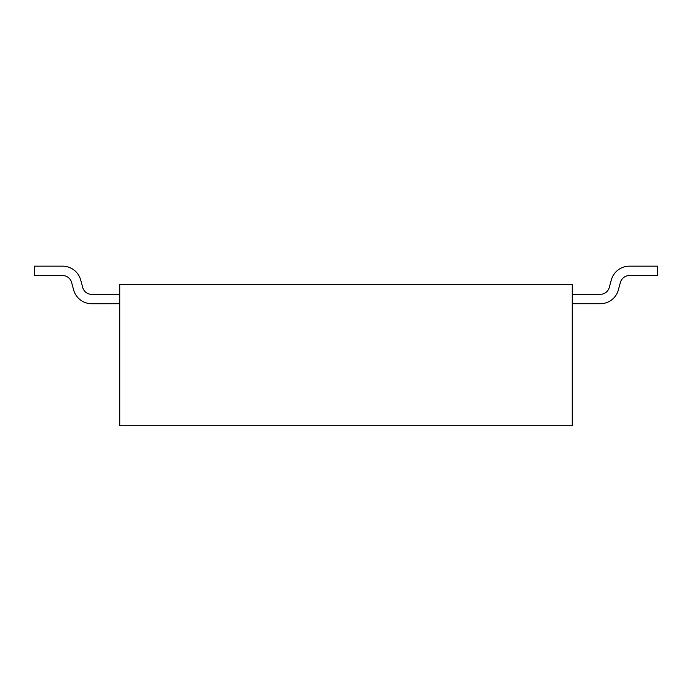 <?xml version="1.0" encoding="UTF-8"?>
<svg xmlns="http://www.w3.org/2000/svg" width="692" height="692" viewBox="0 0 692 692"><rect width="100%" height="100%" fill="white"/><g stroke="black" fill="none" stroke-linecap="round" stroke-linejoin="round"><path stroke-width="0.52" stroke-dasharray="3.46 2.59" d="M180.257 425.848L202.886 425.848M180.257 425.727L202.886 425.727L180.257 425.727M572.241 284.585L119.759 284.585L119.759 425.727L572.241 425.727L572.241 284.585M119.759 303.727L119.759 294.368L91.733 294.368L119.699 294.368L119.699 303.727L91.733 303.727A18.788 18.788 0 0 1 73.594 289.844A18.788 18.788 0 0 0 91.733 303.736L119.759 303.727L119.759 294.368L91.733 294.368L119.699 294.368L119.699 303.727L91.733 303.727A18.788 18.788 0 0 1 73.594 289.844A18.788 18.788 0 0 0 91.733 303.736L119.759 303.727L119.759 294.368L91.733 294.368A9.394 9.394 0 0 1 82.659 287.362A9.394 9.394 0 0 0 91.733 294.342L119.699 294.368L119.699 303.727L91.733 303.727A18.788 18.788 0 0 1 73.594 289.844A18.788 18.788 0 0 0 91.733 303.736L119.759 303.727L119.759 294.368L91.733 294.368A9.394 9.394 0 0 1 82.659 287.362A9.394 9.394 0 0 0 91.733 294.342L119.699 294.368L119.699 303.727L91.733 303.727A18.788 18.788 0 0 1 73.594 289.844A18.788 18.788 0 0 0 91.733 303.736L119.759 303.727L119.759 294.368L91.733 294.368A9.394 9.394 0 0 1 82.659 287.362A9.394 9.394 0 0 0 91.733 294.342L119.699 294.368L119.699 303.727L91.733 303.727A18.788 18.788 0 0 1 73.594 289.844A18.788 18.788 0 0 0 91.733 303.736L119.759 303.727L119.759 294.368L91.733 294.368A9.394 9.394 0 0 1 82.659 287.362A9.394 9.394 0 0 0 91.733 294.342L119.699 294.368L119.699 303.727L91.733 303.727A18.788 18.788 0 0 1 73.594 289.844A18.788 18.788 0 0 0 91.733 303.736L119.759 303.727L119.759 294.368L91.733 294.368A9.394 9.394 0 0 1 82.659 287.362A9.394 9.394 0 0 0 91.733 294.342L119.699 294.368L119.699 303.727L91.733 303.727A18.788 18.788 0 0 1 73.594 289.844A18.788 18.788 0 0 0 91.733 303.736L119.759 303.727L119.759 294.368L91.733 294.368A9.394 9.394 0 0 1 82.659 287.362A9.394 9.394 0 0 0 91.733 294.342L119.699 294.368L119.699 303.727L91.733 303.727A18.788 18.788 0 0 1 73.594 289.844A18.788 18.788 0 0 0 91.733 303.736L119.759 303.727L119.759 294.368M73.611 289.836L71.657 282.518M80.739 280.113L82.685 287.362M62.565 275.58L34.6 275.58L62.565 275.58L34.6 275.58L34.6 266.161L62.565 266.161A18.788 18.788 0 0 1 80.722 280.122A18.788 18.788 0 0 0 62.565 266.152L34.6 266.161L62.565 266.161A18.788 18.788 0 0 1 80.722 280.122A18.788 18.788 0 0 0 62.565 266.152L34.6 266.161L34.6 275.58L62.565 275.58L34.6 275.58L34.6 266.161L62.565 266.161A18.788 18.788 0 0 1 80.722 280.122A18.788 18.788 0 0 0 62.565 266.152L34.6 266.161L34.6 275.58L62.565 275.58L34.6 275.58L34.6 266.161L62.565 266.161A18.788 18.788 0 0 1 80.722 280.122A18.788 18.788 0 0 0 62.565 266.152L34.6 266.161L34.6 275.58L62.565 275.58L34.6 275.58L34.6 266.161L62.565 266.161A18.788 18.788 0 0 1 80.722 280.122A18.788 18.788 0 0 0 62.565 266.152L34.6 266.161L34.6 275.58L62.565 275.58L34.6 275.58L34.6 266.161L62.565 266.161A18.788 18.788 0 0 1 80.722 280.122A18.788 18.788 0 0 0 62.565 266.152L34.6 266.161L34.6 275.58L62.565 275.58L34.6 275.58L34.6 266.161L62.565 266.161A18.788 18.788 0 0 1 80.722 280.122A18.788 18.788 0 0 0 62.565 266.152L34.6 266.161L34.6 275.58L62.565 275.58L34.6 275.58L34.6 266.161L62.565 266.161A18.788 18.788 0 0 1 80.722 280.122A18.788 18.788 0 0 0 62.565 266.152L34.6 266.161L34.6 275.58L62.565 275.58L34.6 275.58L34.6 266.161L62.565 266.161A18.788 18.788 0 0 1 80.722 280.122M71.639 282.526A9.394 9.394 0 0 0 62.565 275.546A9.394 9.394 0 0 1 71.639 282.526A9.394 9.394 0 0 0 62.565 275.546A9.394 9.394 0 0 1 71.639 282.526A9.394 9.394 0 0 0 62.565 275.546A9.394 9.394 0 0 1 71.639 282.526A9.394 9.394 0 0 0 62.565 275.546A9.394 9.394 0 0 1 71.639 282.526A9.394 9.394 0 0 0 62.565 275.546A9.394 9.394 0 0 1 71.639 282.526A9.394 9.394 0 0 0 62.565 275.546A9.394 9.394 0 0 1 71.639 282.526A9.394 9.394 0 0 0 62.565 275.546A9.394 9.394 0 0 1 71.639 282.526A9.394 9.394 0 0 0 62.565 275.546A9.394 9.394 0 0 1 71.639 282.526A9.394 9.394 0 0 0 62.565 275.546M82.659 287.362A9.394 9.394 0 0 0 91.733 294.342A9.394 9.394 0 0 1 82.659 287.362A9.394 9.394 0 0 0 91.733 294.342A9.394 9.394 0 0 1 82.659 287.362A9.394 9.394 0 0 0 91.733 294.342L119.699 294.368L119.699 303.727L91.733 303.727A18.788 18.788 0 0 1 73.594 289.844M34.6 275.58L34.6 266.161L34.6 275.58M618.406 289.844A18.788 18.788 0 0 1 600.267 303.736A18.788 18.788 0 0 0 618.406 289.844A18.788 18.788 0 0 1 600.267 303.736L572.241 303.727L572.241 294.368L600.267 294.368L572.301 294.368L572.301 303.727L600.267 303.727L572.241 303.727L572.241 294.368L600.267 294.368A9.394 9.394 0 0 0 609.341 287.362A9.394 9.394 0 0 1 600.267 294.342L572.301 294.368L572.301 303.727L600.267 303.727A18.788 18.788 0 0 0 618.406 289.844A18.788 18.788 0 0 1 600.267 303.736L572.241 303.727L572.241 294.368L600.267 294.368A9.394 9.394 0 0 0 609.341 287.362A9.394 9.394 0 0 1 600.267 294.342L572.301 294.368L572.301 303.727L600.267 303.727A18.788 18.788 0 0 0 618.406 289.844A18.788 18.788 0 0 1 600.267 303.736L572.241 303.727L572.241 294.368L600.267 294.368A9.394 9.394 0 0 0 609.341 287.362A9.394 9.394 0 0 1 600.267 294.342L572.301 294.368L572.301 303.727L600.267 303.727A18.788 18.788 0 0 0 618.406 289.844A18.788 18.788 0 0 1 600.267 303.736L572.241 303.727L572.241 294.368L600.267 294.368A9.394 9.394 0 0 0 609.341 287.362A9.394 9.394 0 0 1 600.267 294.342L572.301 294.368L572.301 303.727L600.267 303.727A18.788 18.788 0 0 0 618.406 289.844A18.788 18.788 0 0 1 600.267 303.736L572.241 303.727L572.241 294.368L600.267 294.368A9.394 9.394 0 0 0 609.341 287.362A9.394 9.394 0 0 1 600.267 294.342L572.301 294.368L572.301 303.727L600.267 303.727A18.788 18.788 0 0 0 618.406 289.844A18.788 18.788 0 0 1 600.267 303.736L572.241 303.727L572.241 294.368L600.267 294.368A9.394 9.394 0 0 0 609.341 287.362A9.394 9.394 0 0 1 600.267 294.342L572.301 294.368L572.301 303.727L600.267 303.727A18.788 18.788 0 0 0 618.406 289.844A18.788 18.788 0 0 1 600.267 303.736L572.241 303.727L572.241 294.368L600.267 294.368A9.394 9.394 0 0 0 609.341 287.362A9.394 9.394 0 0 1 600.267 294.342L572.301 294.368L572.301 303.727L600.267 303.727A18.788 18.788 0 0 0 618.406 289.844A18.788 18.788 0 0 1 600.267 303.736L572.241 303.727L572.241 294.368L600.267 294.368A9.394 9.394 0 0 0 609.341 287.362A9.394 9.394 0 0 1 600.267 294.342A9.394 9.394 0 0 0 609.341 287.362M618.389 289.836L620.343 282.518L618.389 289.836M629.435 275.546A9.394 9.394 0 0 0 620.361 282.526L618.414 289.844L620.378 282.526A9.394 9.394 0 0 1 629.435 275.546A9.394 9.394 0 0 0 620.361 282.526A9.394 9.394 0 0 1 629.435 275.546A9.394 9.394 0 0 0 620.361 282.526L618.414 289.844L620.378 282.526A9.394 9.394 0 0 1 629.435 275.546A9.394 9.394 0 0 0 620.361 282.526A9.394 9.394 0 0 1 629.435 275.546A9.394 9.394 0 0 0 620.361 282.526L618.414 289.844L620.378 282.526A9.394 9.394 0 0 1 629.435 275.546A9.394 9.394 0 0 0 620.361 282.526A9.394 9.394 0 0 1 629.435 275.546A9.394 9.394 0 0 0 620.361 282.526L618.414 289.844L620.378 282.526A9.394 9.394 0 0 1 629.435 275.546A9.394 9.394 0 0 0 620.361 282.526A9.394 9.394 0 0 1 629.435 275.546A9.394 9.394 0 0 0 620.361 282.526L618.414 289.844M609.323 287.362L611.27 280.113M611.278 280.122A18.788 18.788 0 0 1 629.435 266.152A18.788 18.788 0 0 0 611.278 280.122A18.788 18.788 0 0 1 629.435 266.152L657.4 266.161L657.4 275.58L629.435 275.58L657.4 275.58L657.4 266.161L629.435 266.161L657.4 266.161L657.4 275.58L657.4 266.161L629.435 266.161A18.788 18.788 0 0 0 611.278 280.122A18.788 18.788 0 0 1 629.435 266.152L657.4 266.161L657.4 275.58L629.435 275.58L657.4 275.58L657.4 266.161L629.435 266.161A18.788 18.788 0 0 0 611.278 280.122A18.788 18.788 0 0 1 629.435 266.152L657.4 266.161L657.4 275.58L657.4 266.161L629.435 266.161A18.788 18.788 0 0 0 611.278 280.122A18.788 18.788 0 0 1 629.435 266.152L657.4 266.161L657.4 275.58L629.435 275.58L657.4 275.58L657.4 266.161L629.435 266.161A18.788 18.788 0 0 0 611.278 280.122A18.788 18.788 0 0 1 629.435 266.152L657.4 266.161L657.4 275.58L657.4 266.161L629.435 266.161A18.788 18.788 0 0 0 611.278 280.122A18.788 18.788 0 0 1 629.435 266.152L657.4 266.161L657.4 275.58L629.435 275.58L657.4 275.58L657.4 266.161L629.435 266.161A18.788 18.788 0 0 0 611.278 280.122A18.788 18.788 0 0 1 629.435 266.152L657.4 266.161L657.4 275.58L657.4 266.161L629.435 266.161A18.788 18.788 0 0 0 611.278 280.122A18.788 18.788 0 0 1 629.435 266.152L657.4 266.161L657.4 275.58L629.435 275.58"/><path stroke-width="1.04" d="M202.886 425.727L180.257 425.727M572.241 425.727L572.241 284.585L119.759 284.585L119.759 425.727L572.241 425.727M73.594 289.844A18.788 18.788 0 0 0 91.733 303.736L119.759 303.727M119.759 294.368L91.733 294.368A9.394 9.394 0 0 1 82.659 287.362M62.565 275.546A9.394 9.394 0 0 1 71.639 282.526L73.586 289.844M82.677 287.362L80.73 280.113M80.722 280.122A18.788 18.788 0 0 0 62.565 266.152L34.6 266.161L34.6 275.58L62.565 275.58M611.261 280.113L609.315 287.362M629.435 275.58L657.4 275.58L629.435 275.58L657.4 275.58L629.435 275.58L657.4 275.58L629.435 275.58L657.4 275.58L629.435 275.58L657.4 275.58L657.4 266.161L629.435 266.161A18.788 18.788 0 0 0 611.278 280.122M609.341 287.362A9.394 9.394 0 0 1 600.267 294.342L572.301 294.368L572.301 303.727L600.267 303.727A18.788 18.788 0 0 0 618.406 289.844M618.389 289.836L620.343 282.518M620.361 282.526A9.394 9.394 0 0 1 629.435 275.546"/></g></svg>
